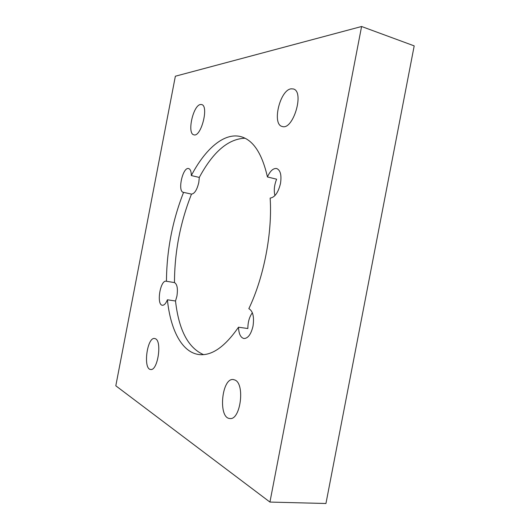 <?xml version="1.0" encoding="UTF-8"?>
<svg xmlns="http://www.w3.org/2000/svg" width="530" height="530" viewBox="0 0 530 530"><rect width="100%" height="100%" fill="white"/><g stroke="black" fill="none" stroke-linecap="round" stroke-linejoin="round"><path stroke-width="0.79" d="M175.364 76.221L115.805 385.8L269.936 502.069L361.592 26.5L175.364 76.221M155.456 338.756L154.641 338.498C147.082 336.861 142.861 369.231 150.659 369.476C157.649 371.119 162.279 341.293 155.456 338.756M200.532 104.503C193.112 105.132 186.838 133.739 193.854 134.812C201.009 137.628 209.231 105.814 201.625 104.549L200.532 104.503M235.015 380.056L233.379 379.559C221.692 377.479 217.87 418.21 229.861 418.508C240.435 420.495 245.257 384.078 235.015 380.056M291.109 88.828C279.866 90.001 271.731 124.457 282.165 126.458C293.044 130.784 304.869 91.425 293.302 88.947L291.109 88.828M267.431 176.954C270.174 170.912 273.248 168.103 276.667 168.52C280.45 170.17 281.728 175.158 280.489 183.493C278.263 192.556 274.812 197.418 270.148 198.088C272.486 232.776 263.887 277.389 248.848 308.659C252.929 311.037 254.32 316.847 253.022 326.089C251.081 334.251 248.06 338.398 243.952 338.524C240.613 337.643 238.791 333.873 238.493 327.215C224.839 346.905 211.702 356.021 199.068 354.557C181.909 352.523 170.435 329.773 167.407 299.781C165.844 303.551 164.161 305.379 162.359 305.267C156.218 304.863 160.272 279.721 166.221 281.225L166.46 281.278C166.672 250.571 172.376 220.93 183.572 192.364L183.34 192.33C177.258 191.522 182.797 166.659 188.653 168.56C190.369 169.123 191.257 171.455 191.317 175.562C205.203 148.97 224.21 132.202 240.852 136.641C253.188 139.98 262.052 153.415 267.431 176.954L276.62 179.2C274.248 185.169 273.692 190.628 274.951 195.57M166.46 281.278L174.476 282.583C174.562 252.008 180.24 222.52 191.502 194.119L183.572 192.364M191.317 175.562L199.306 177.424L198.796 182.433C197.054 189.78 194.623 193.675 191.502 194.119M174.476 282.583C177.206 284.173 178.014 288.704 176.907 296.171L175.516 301.007L167.407 299.781M199.306 177.424C213.04 151.865 228.284 138.8 245.026 138.231M203.533 354.63C188.13 347.865 178.796 329.991 175.516 301.007M238.493 327.215L247.855 328.527C247.874 322.127 249.372 316.874 252.353 312.76M269.936 502.069L325.943 503.5L414.195 45.878L361.592 26.5"/></g></svg>
